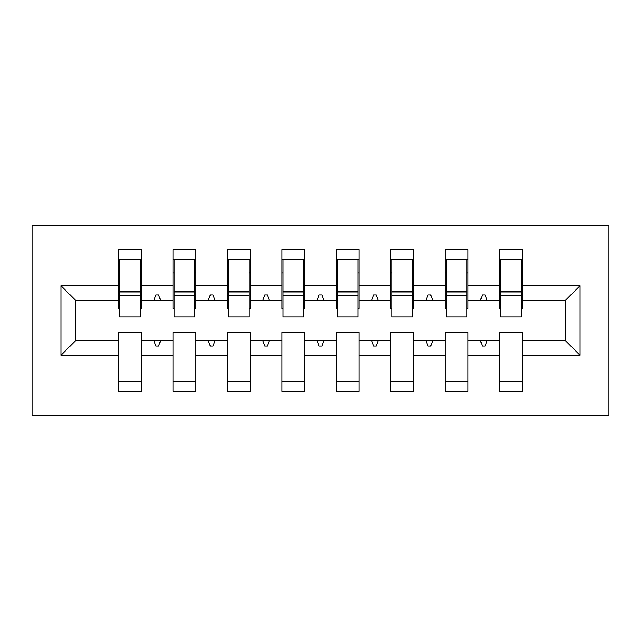 <?xml version="1.0" encoding="UTF-8"?>
<svg xmlns="http://www.w3.org/2000/svg" width="641" height="641" viewBox="0 0 641 641"><rect width="100%" height="100%" fill="white"/><g stroke="black" fill="none" stroke-linecap="round" stroke-linejoin="round"><path stroke-width="0.96" d="M32.05 415.745L608.95 415.745L608.95 225.255L32.05 225.255L32.05 415.745M580.105 355.33L565.41 340.635L565.41 300.365L580.105 285.67L580.105 355.33L522.415 355.33L522.415 332.471L499.555 332.471L499.555 340.635L467.994 340.635L467.994 332.471L445.134 332.471L445.134 340.635L413.565 340.635L413.565 332.471L390.706 332.471L390.706 340.635L359.144 340.635L359.144 332.471L336.285 332.471L336.285 340.635L304.715 340.635L304.715 332.471L281.856 332.471L281.856 340.635L250.294 340.635L250.294 332.471L227.435 332.471L227.435 340.635L195.866 340.635L195.866 332.471L173.006 332.471L173.006 340.635L141.445 340.635L141.445 391.25L118.585 391.25L118.585 340.635L75.59 340.635L60.895 355.33L60.895 285.67L75.59 300.365L75.59 340.635M522.415 355.33L522.415 391.25L499.555 391.25L499.555 340.635M565.41 300.365L522.415 300.365L522.415 249.75L499.555 249.75L499.555 285.67L467.994 285.67L467.994 308.529L466.904 308.529M500.645 308.529L499.555 308.529L499.555 285.67M499.555 355.33L467.994 355.33L467.994 391.25L445.134 391.25L445.134 340.635M467.994 285.67L467.994 249.75L445.134 249.75L445.134 285.67L413.565 285.67L413.565 308.529L412.475 308.529M446.224 308.529L445.134 308.529L445.134 285.67M445.134 355.33L413.565 355.33L413.565 391.25L390.706 391.25L390.706 340.635M413.565 285.67L413.565 249.75L390.706 249.75L390.706 285.67L359.144 285.67L359.144 308.529L358.055 308.529M391.795 308.529L390.706 308.529L390.706 285.67M390.706 355.33L359.144 355.33L359.144 391.25L336.285 391.25L336.285 340.635M359.144 285.67L359.144 249.75L336.285 249.75L336.285 285.67L304.715 285.67L304.715 308.529L303.626 308.529M337.374 308.529L336.285 308.529L336.285 285.67M336.285 355.33L304.715 355.33L304.715 391.25L281.856 391.25L281.856 340.635M304.715 285.67L304.715 249.75L281.856 249.75L281.856 285.67L250.294 285.67L250.294 308.529L249.205 308.529M282.945 308.529L281.856 308.529L281.856 285.67M281.856 355.33L250.294 355.33L250.294 391.25L227.435 391.25L227.435 340.635M250.294 285.67L250.294 249.75L227.435 249.75L227.435 285.67L195.866 285.67L195.866 308.529L194.776 308.529M228.525 308.529L227.435 308.529L227.435 285.67M227.435 355.33L195.866 355.33L195.866 391.25L173.006 391.25L173.006 340.635M195.866 285.67L195.866 249.75L173.006 249.75L173.006 285.67L141.445 285.67L141.445 249.75L118.585 249.75L118.585 285.67L60.895 285.67M174.096 308.529L173.006 308.529L173.006 285.67M141.445 340.635L141.445 332.471L118.585 332.471L118.585 340.635M119.675 308.529L118.585 308.529L118.585 285.67M522.415 300.365L522.415 308.529L521.325 308.529M467.994 355.33L467.994 340.635M413.565 355.33L413.565 340.635M359.144 355.33L359.144 340.635M304.715 355.33L304.715 340.635M250.294 355.33L250.294 340.635M195.866 355.33L195.866 340.635M580.105 285.67L522.415 285.67M173.006 355.33L141.445 355.33M118.585 355.33L60.895 355.33M480.43 300.365L487.112 300.365L485.133 294.924L482.417 294.924L480.43 300.365L467.994 300.365M499.555 300.365L487.112 300.365M480.43 340.635L482.417 346.076L485.133 346.076L487.112 340.635M426.009 300.365L432.691 300.365L430.712 294.924L427.988 294.924L426.009 300.365L413.565 300.365M445.134 300.365L432.691 300.365M426.009 340.635L427.988 346.076L430.712 346.076L432.691 340.635M371.58 300.365L378.262 300.365L376.283 294.924L373.567 294.924L371.58 300.365L359.144 300.365M390.706 300.365L378.262 300.365M371.58 340.635L373.567 346.076L376.283 346.076L378.262 340.635M317.159 300.365L323.841 300.365L321.862 294.924L319.138 294.924L317.159 300.365L304.715 300.365M336.285 300.365L323.841 300.365M317.159 340.635L319.138 346.076L321.862 346.076L323.841 340.635M262.738 300.365L269.42 300.365L267.433 294.924L264.717 294.924L262.738 300.365L250.294 300.365M281.856 300.365L269.42 300.365M262.738 340.635L264.717 346.076L267.433 346.076L269.42 340.635M208.309 300.365L214.991 300.365L213.012 294.924L210.288 294.924L208.309 300.365L195.866 300.365M227.435 300.365L214.991 300.365M208.309 340.635L210.288 346.076L213.012 346.076L214.991 340.635M153.888 300.365L160.571 300.365L158.583 294.924L155.867 294.924L153.888 300.365L141.445 300.365L141.445 285.67M173.006 300.365L160.571 300.365M153.888 340.635L155.867 346.076L158.583 346.076L160.571 340.635M141.445 300.365L141.445 308.529L140.355 308.529M118.585 300.365L75.59 300.365M565.41 340.635L522.415 340.635M118.585 259.268L119.675 259.268L118.585 259.268M119.675 295.197L119.675 259.268L141.445 259.268L140.355 259.268L140.355 316.958L119.675 316.958L119.675 295.197L140.355 295.197M118.585 381.732L141.445 381.732M173.006 259.268L174.096 259.268L173.006 259.268M174.096 295.197L174.096 259.268L195.866 259.268L194.776 259.268L194.776 316.958L174.096 316.958L174.096 295.197L194.776 295.197M173.006 381.732L195.866 381.732M227.435 259.268L228.525 259.268L227.435 259.268M228.525 295.197L228.525 259.268L250.294 259.268L249.205 259.268L249.205 316.958L228.525 316.958L228.525 295.197L249.205 295.197M227.435 381.732L250.294 381.732M281.856 259.268L282.945 259.268L281.856 259.268M282.945 295.197L282.945 259.268L304.715 259.268L303.626 259.268L303.626 316.958L282.945 316.958L282.945 295.197L303.626 295.197M281.856 381.732L304.715 381.732M336.285 259.268L337.374 259.268L336.285 259.268M337.374 295.197L337.374 259.268L359.144 259.268L358.055 259.268L358.055 316.958L337.374 316.958L337.374 295.197L358.055 295.197M336.285 381.732L359.144 381.732M390.706 259.268L391.795 259.268L390.706 259.268M391.795 295.197L391.795 259.268L413.565 259.268L412.475 259.268L412.475 316.958L391.795 316.958L391.795 295.197L412.475 295.197M390.706 381.732L413.565 381.732M445.134 259.268L446.224 259.268L445.134 259.268M446.224 295.197L446.224 259.268L467.994 259.268L466.904 259.268L466.904 316.958L446.224 316.958L446.224 295.197L466.904 295.197M445.134 381.732L467.994 381.732M499.555 259.268L500.645 259.268L499.555 259.268M500.645 295.197L500.645 259.268L522.415 259.268L521.325 259.268L521.325 316.958L500.645 316.958L500.645 295.197L521.325 295.197M499.555 381.732L522.415 381.732M140.355 272.882L141.445 272.882M118.585 272.882L119.675 272.882M119.675 291.927L140.355 291.927M194.776 272.882L195.866 272.882M173.006 272.882L174.096 272.882M174.096 291.927L194.776 291.927M249.205 272.882L250.294 272.882M227.435 272.882L228.525 272.882M228.525 291.927L249.205 291.927M303.626 272.882L304.715 272.882M281.856 272.882L282.945 272.882M282.945 291.927L303.626 291.927M358.055 272.882L359.144 272.882M336.285 272.882L337.374 272.882M337.374 291.927L358.055 291.927M412.475 272.882L413.565 272.882M390.706 272.882L391.795 272.882M391.795 291.927L412.475 291.927M466.904 272.882L467.994 272.882M445.134 272.882L446.224 272.882M446.224 291.927L466.904 291.927M521.325 272.882L522.415 272.882M499.555 272.882L500.645 272.882M500.645 291.927L521.325 291.927M119.675 291.102L140.355 291.102M174.096 291.102L194.776 291.102M228.525 291.102L249.205 291.102M282.945 291.102L303.626 291.102M337.374 291.102L358.055 291.102M391.795 291.102L412.475 291.102M446.224 291.102L466.904 291.102M500.645 291.102L521.325 291.102"/></g></svg>
